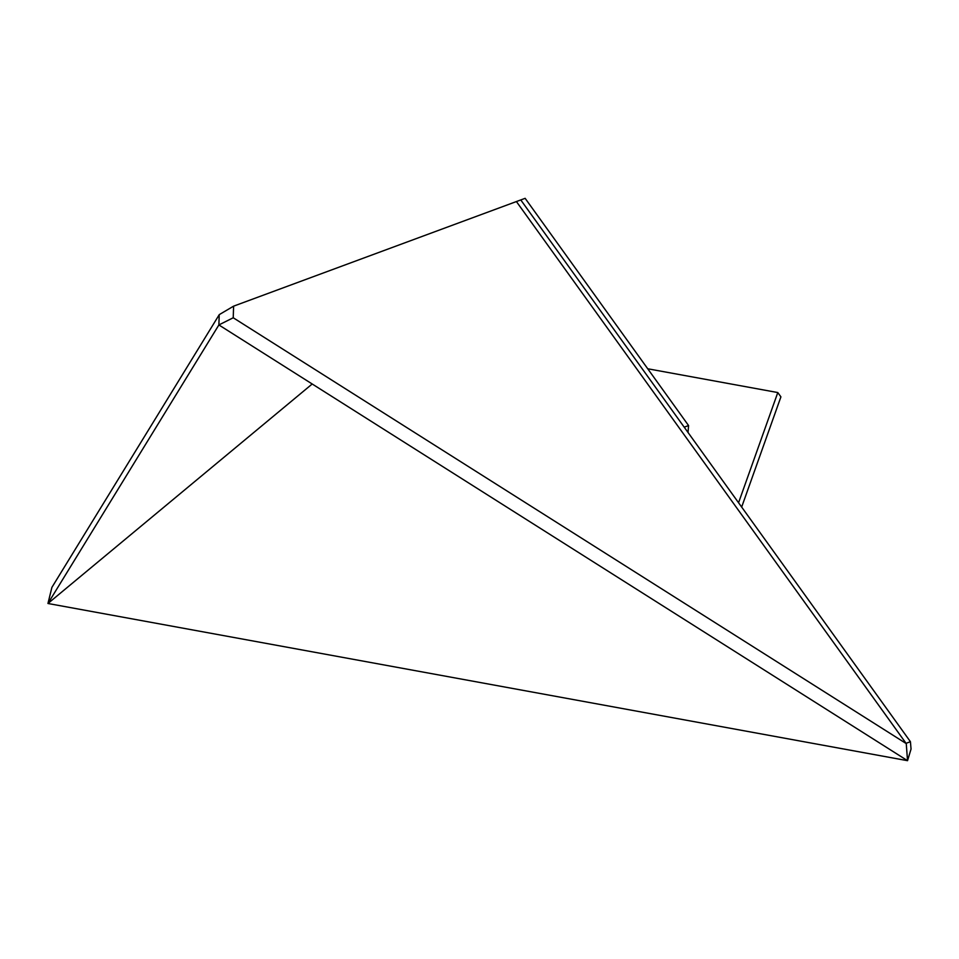 <?xml version="1.0" encoding="UTF-8"?>
<svg xmlns="http://www.w3.org/2000/svg" width="959" height="959" viewBox="0 0 959 959"><rect width="100%" height="100%" fill="white"/><g stroke="black" fill="none" stroke-linecap="round" stroke-linejoin="round"><path stroke-width="1.44" d="M906.051 743.321L516.41 201.558L906.255 743.597L907.538 760.679L911.05 749.039L910.427 741.703L906.051 743.321M910.427 741.703L520.773 199.94L233.6 306.161L233.229 317.765L906.255 743.597M51.906 587.364L47.95 603.487L907.538 760.679L218.88 324.945L47.95 603.487L51.906 587.364L219.203 314.744M312.202 383.996L47.95 603.487M520.773 199.94L684.211 427.175L688.574 425.556L525.136 198.321L520.773 199.94M741.667 507.071L780.914 396.858L777.797 392.555L647.733 368.771M777.797 392.555L738.562 502.744M688.023 432.473L688.574 425.556M233.229 317.765L218.88 324.945L219.215 314.648L233.6 306.161"/></g></svg>
